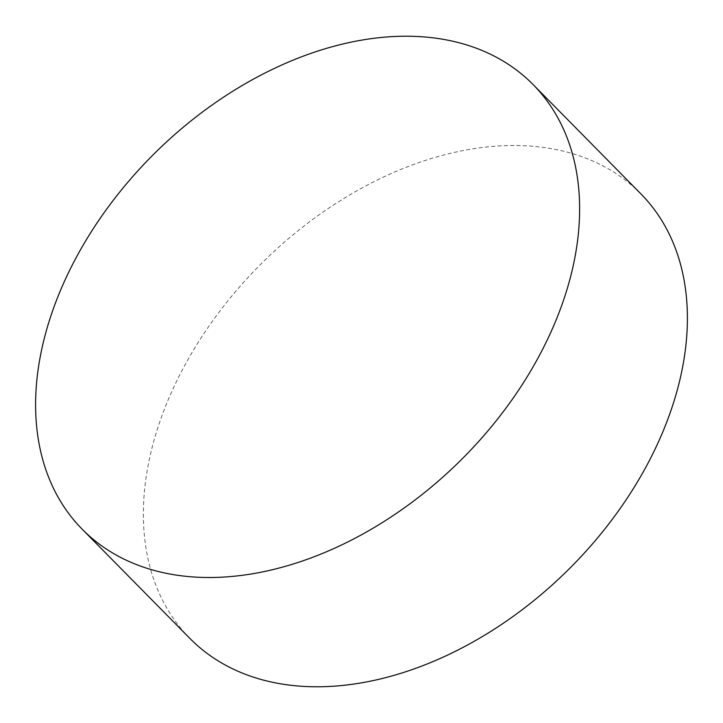 <?xml version="1.0" encoding="UTF-8"?>
<svg xmlns="http://www.w3.org/2000/svg" width="723" height="723" viewBox="0 0 723 723"><rect width="100%" height="100%" fill="white"/><g stroke="black" fill="none" stroke-linecap="round" stroke-linejoin="round"><path stroke-width="0.54" stroke-dasharray="3.62 2.71" d="M189.941 638.472A316.638 216.755 135.4 0 1 154.144 439.891A316.638 216.755 135.4 0 1 373.195 182.069A316.638 216.755 135.4 0 1 640.831 193.8"/><path stroke-width="1.08" d="M533.059 84.528L640.831 193.8A316.638 216.755 135.4 0 1 676.629 392.39A316.638 216.755 135.4 0 1 457.578 650.203A316.638 216.755 135.4 0 1 189.941 638.472L82.169 529.2A316.638 216.755 135.4 0 1 46.371 330.61A316.638 216.755 135.4 0 1 265.422 72.797A316.638 216.755 135.4 0 1 533.059 84.528A316.638 216.755 135.4 0 1 568.856 283.109A316.638 216.755 135.4 0 1 349.805 540.931A316.638 216.755 135.4 0 1 82.169 529.2"/></g></svg>
